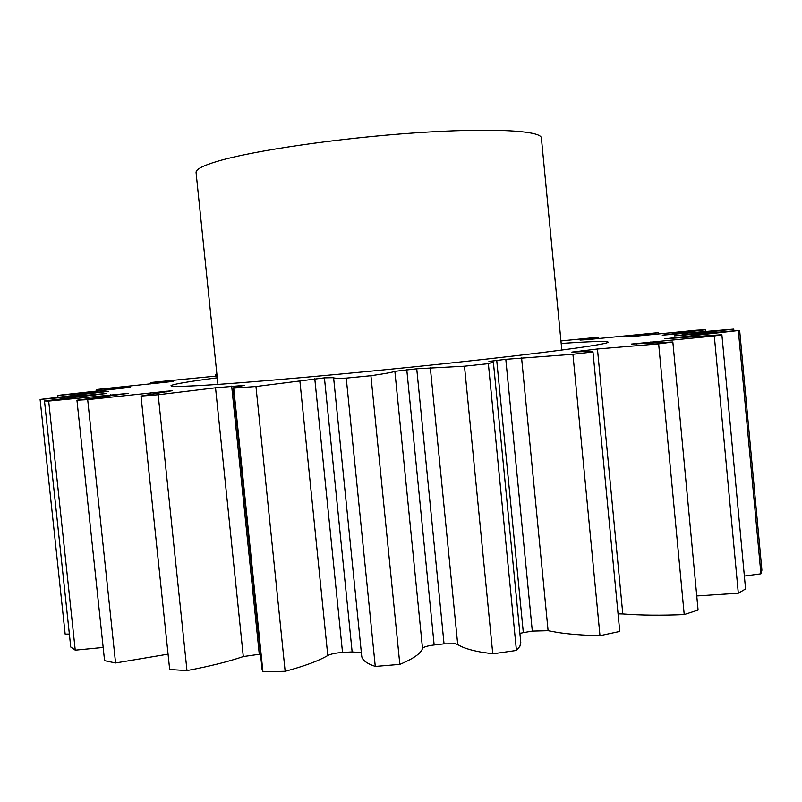 <?xml version="1.0" encoding="UTF-8"?>
<svg xmlns="http://www.w3.org/2000/svg" width="802" height="802" viewBox="0 0 802 802"><rect width="100%" height="100%" fill="white"/><g stroke="black" fill="none" stroke-linecap="round" stroke-linejoin="round"><path stroke-width="1.2" d="M217.262 377.792C187.478 381.702 172.039 384.348 170.966 385.752C170.976 386.624 179.718 386.604 197.212 385.682C241.081 383.386 350.604 373.712 448.549 363.246C546.643 352.78 609.59 344.158 608.147 342.113C606.783 340.96 591.124 341.411 561.189 343.467M561.821 350.073L541.39 138.064C541.48 130.485 490.754 127.648 414.574 132.921C338.534 138.124 253.372 150.626 217.783 161.202C202.956 165.603 195.718 169.382 196.069 172.53L217.944 384.399M521.591 357.913L548.097 630.693L532.307 631.094L505.811 359.316L572.929 354.273L592.979 351.948C591.234 351.406 584.197 351.466 571.876 352.108L597.45 348.99L658.653 343.868L672.848 341.993L631.495 344.058L714.301 335.988L721.88 334.715L664.928 338.795L739.655 330.444L674.382 335.868L733.73 329.131L662.251 335.196L705.289 329.792L696.898 330.213L632.237 336.529L626.573 336.81L658.572 332.63L588.377 339.537L580.057 340.088L598.643 337.181L560.949 340.95M430.323 367.727L457.721 644.517L455.546 643.806L444.047 643.856L416.739 368.79L464.488 366.193L488.368 363.657L493.37 362.043L488.929 361.431L505.811 359.316M361.361 652.648L352.148 651.926L324.429 377.842L333.602 377.682C333.672 378.253 337.883 378.394 346.243 378.113L370.915 375.717C384.89 373.692 392.88 372.228 394.885 371.336L416.739 368.79M231.668 386.093L259.287 654.282L243.297 656.567C228.129 661.72 209.352 666.392 186.976 670.572L158.164 394.754L215.537 387.807L244.65 385.371C237.041 386.644 233.202 387.577 233.131 388.168L255.958 386.524L324.429 377.842M168.059 654.151L115.568 662.973L87.689 399.637L172.28 390.694L141.012 396.058L158.164 394.754M103.167 647.455L75.238 650.161L48.681 401.08L128.13 393.391L76.942 400.218L87.689 399.637M69.363 634.041L65.162 634.131L40.1 399.446L106.556 393.481L44.491 400.97L48.681 401.08M57.944 396.93L57.774 395.386L108.671 391.296L40.1 399.446M96.461 390.895L96.31 389.541L130.566 387.326L57.774 395.386M150.535 383.867L150.395 382.534L173.031 381.441L96.31 389.541M548.097 630.693L557.52 632.427C569.24 634.232 583.395 635.314 599.986 635.685L572.929 354.273M457.721 644.517C462.223 647.555 469.982 650.081 480.989 652.106L492.769 653.841L464.488 366.193M215.417 376.198L215.347 374.845L216.931 374.664M215.287 374.925L216.981 375.115M217.071 376.008L150.395 382.534M492.769 653.841L516.428 650.442L488.368 363.657M592.979 351.948L619.745 631.435L599.986 635.685M496.729 360.319L523.325 632.638L532.307 631.094M523.325 632.638L519.896 633.369M516.428 650.442L519.886 646.312L520.779 642.412L493.37 362.043M406.784 369.802L434.153 644.978L444.047 643.856M434.153 644.978C427.406 645.821 423.526 646.993 422.524 648.487L394.885 371.336M333.602 377.682L361.712 656.126C362.113 660.056 366.634 663.485 375.276 666.432L399.837 664.377C413.361 658.733 420.93 653.44 422.524 648.487M314.785 378.745L342.524 652.457L352.148 651.926M342.524 652.457C335.837 652.918 330.925 653.941 327.787 655.515L299.838 380.469M233.131 388.168L262.074 669.269L262.926 671.765L285.151 671.294C304.489 666.111 318.705 660.848 327.787 655.515M259.287 654.282L260.53 654.302M186.976 670.572L169.673 669.51L141.012 396.058M115.568 662.973L104.571 660.668L76.942 400.218M75.238 650.161L70.746 647.024L44.491 400.97M739.655 330.444L761.9 570.182L760.928 573.821L738.401 331.086M744.366 576.057L760.928 573.821M721.88 334.715L745.569 588.959L738.311 593.219L714.301 335.988M696.758 595.966L738.311 593.219M672.848 341.993L698.081 610.061L684.216 614.573L658.653 343.868M597.45 348.99L622.793 613.941C640.698 615.334 661.169 615.535 684.216 614.573M622.793 613.941L618.061 613.851M399.837 664.377L370.915 375.717M375.276 666.432L346.243 378.113M285.151 671.294L255.958 386.524M262.926 671.765L233.763 388.489M598.773 338.574L598.643 337.181M658.703 333.953L658.572 332.63M705.429 331.226L705.289 329.792M733.9 330.895L733.73 329.131M123.849 393.501L123.909 394.073M574.172 351.426L574.232 351.988M581.51 351.687L581.4 350.554M636.327 344.068L636.257 343.386M650.873 341.852L650.993 343.066M679.043 337.01L679.124 337.883M682.733 334.594L682.803 335.316M665.008 334.464L665.069 335.025M103.358 392.028L103.298 391.376M95.478 394.925L95.388 394.143M110.626 395.687L110.516 394.694M150.997 394.223L150.826 392.629M166.295 391.115L166.375 391.937M243.297 656.567L215.537 387.807M239.968 386.203L239.878 385.401"/></g></svg>
